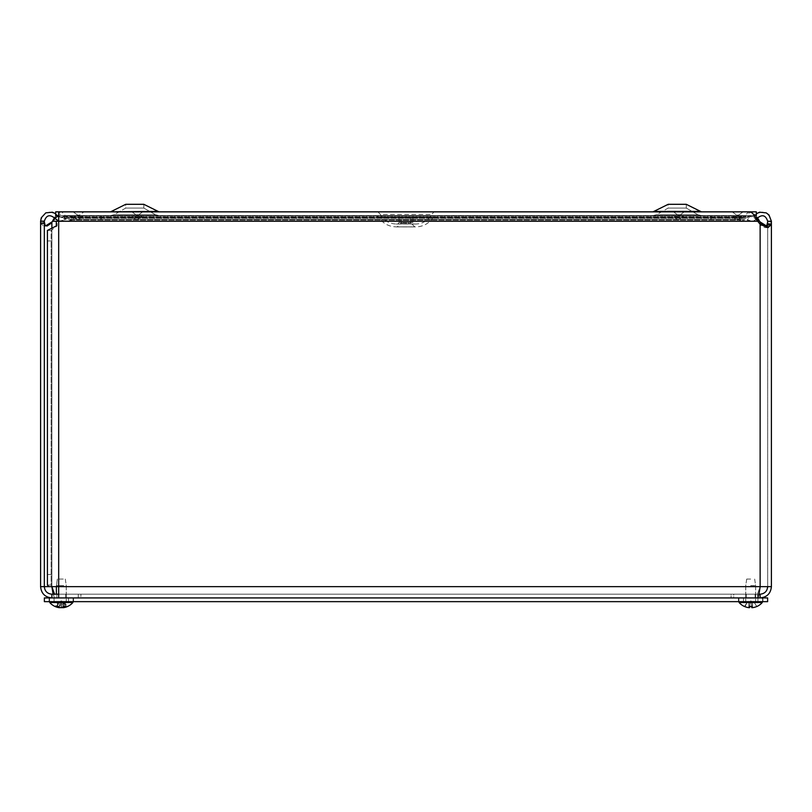 <?xml version="1.0" encoding="UTF-8"?>
<svg xmlns="http://www.w3.org/2000/svg" width="812" height="812" viewBox="0 0 812 812"><rect width="100%" height="100%" fill="white"/><g stroke="black" fill="none" stroke-linecap="round" stroke-linejoin="round"><path stroke-width="0.61" stroke-dasharray="4.06 3.04" d="M399.118 217.941L412.882 217.941L399.118 217.941L399.118 222.468L412.882 222.468L399.118 222.468L397.738 223.97C390.095 224.254 384.34 221.108 380.463 214.51L431.537 214.51L380.463 214.51L377.905 211.841L434.095 211.841L377.905 211.841M375.865 215.606L436.135 215.606L375.865 215.606L378.676 217.169C383.122 223.747 389.303 226.984 397.241 226.873L414.759 226.873L397.241 226.873L401.026 223.077L401.026 217.941L410.973 217.941L401.026 217.941M73.151 215.606L83.991 215.606L73.151 215.606L83.991 215.606L73.151 215.606L74.054 216.266L83.088 216.266L74.054 216.266A4.74 4.74 0 0 0 78.571 219.585L83.991 215.606L78.571 219.585A4.74 4.74 0 0 1 74.054 216.266L73.151 215.606M673.463 215.606L684.303 215.606L673.463 215.606L684.303 215.606L673.463 215.606L674.366 216.266L683.399 216.266L674.366 216.266A4.74 4.74 0 0 0 678.883 219.585L684.303 215.606L678.883 219.585A4.74 4.74 0 0 1 674.366 216.266L673.463 215.606M732.231 215.606L743.061 215.606L732.231 215.606L743.061 215.606L732.231 215.606L733.124 216.266L742.168 216.266L733.124 216.266A4.74 4.74 0 0 0 737.651 219.585L743.061 215.606L737.651 219.585A4.74 4.74 0 0 1 733.124 216.266L732.231 215.606M654.756 211.404L699.69 211.404L654.756 211.404L699.69 211.404L686.262 204.309L686.262 208.075L697.934 214.733L686.262 208.075L686.262 204.309L668.185 204.309L668.185 208.075L686.262 208.075L668.185 208.075L656.512 214.733L653 215.606L701.456 215.606L653 215.606L701.456 215.606L653 215.606L656.512 214.733L697.934 214.733L656.512 214.733L697.934 214.733L656.512 214.733L668.185 208.075L686.262 208.075L668.185 208.075L668.185 204.309L686.262 204.309L668.185 204.309L653 211.841L701.456 211.841L653 211.841M749.791 211.881L748.481 212.186L742.564 217.494L739.6 217.017L737.397 215.606L737.397 219.341L741.6 221.361L744.787 218.174L744.787 216.134L64.331 216.134L64.331 218.174L67.802 221.382L72.39 219.341L72.39 215.606L67.802 217.636L58.677 213.708L58.677 216.713L58.677 215.606L756.327 215.606L55.673 215.606L55.673 211.841L756.327 211.841L756.327 215.606M157.244 211.404L143.815 204.309L143.815 208.075L155.488 214.733L143.815 208.075L143.815 204.309L125.738 204.309L125.738 208.075L143.815 208.075L125.738 208.075L114.066 214.733L110.544 215.606L159 215.606L110.544 215.606L159 215.606L110.544 215.606L114.066 214.733L155.488 214.733L114.066 214.733L155.488 214.733L114.066 214.733L125.738 208.075L143.815 208.075L125.738 208.075L125.738 204.309L143.815 204.309L125.738 204.309L112.31 211.404L159 211.841L110.544 211.841L159 211.841M131.92 215.606L142.76 215.606L131.92 215.606L142.76 215.606L131.92 215.606L132.813 216.266L141.856 216.266L132.813 216.266A4.74 4.74 0 0 0 137.34 219.585L142.76 215.606L137.34 219.585A4.74 4.74 0 0 1 132.813 216.266L131.92 215.606M77.647 215.129L73.151 211.841L83.991 211.841L73.151 211.841L83.991 211.841L73.151 211.841L77.647 215.129L79.495 215.129L77.647 215.129A0.974 0.974 0 0 0 78.571 215.819L83.991 211.841L78.571 215.819A0.974 0.974 0 0 0 79.495 215.129A0.974 0.974 0 0 1 77.647 215.129M131.92 211.841L142.76 211.841L131.92 211.841L142.76 211.841L131.92 211.841L136.406 215.129L131.92 211.841M732.231 211.841L743.061 211.841L732.231 211.841L743.061 211.841L732.231 211.841L736.717 215.129L732.231 211.841M673.463 211.841L684.303 211.841L673.463 211.841L684.303 211.841L673.463 211.841L677.959 215.129L673.463 211.841M137.34 215.819L138.263 215.129L136.406 215.129L138.263 215.129L136.406 215.129L138.263 215.129L142.76 211.841L137.34 215.819A0.974 0.974 0 0 0 138.263 215.129A0.974 0.974 0 0 1 136.406 215.129A0.974 0.974 0 0 0 137.34 215.819M737.651 215.819L738.575 215.129L736.717 215.129L738.575 215.129L736.717 215.129L738.575 215.129L743.061 211.841L737.651 215.819A0.974 0.974 0 0 0 738.575 215.129A0.974 0.974 0 0 1 736.717 215.129A0.974 0.974 0 0 0 737.651 215.819M678.883 215.819L679.806 215.129L677.959 215.129L679.806 215.129L677.959 215.129L679.806 215.129L684.303 211.841L678.883 215.819A0.974 0.974 0 0 0 679.806 215.129A0.974 0.974 0 0 1 677.959 215.129A0.974 0.974 0 0 0 678.883 215.819M750.684 594.191L746.248 594.191L750.684 594.191M750.684 597.926L746.248 597.926L750.684 597.926M61.316 594.191L65.752 594.191L61.316 594.191M61.316 597.926L65.752 597.926L61.316 597.926M739.6 218.489L739.6 220.052L69.994 220.052L69.994 217.017L739.6 217.017L739.6 218.489M66.939 218.58L66.939 215.606L62.575 217.017L63.011 217.626L62.575 217.017L66.939 215.606L66.939 218.58M63.63 218.489L64.757 220.052L63.63 218.489M58.677 217.007L62.575 217.017L57.855 216.134C49.613 209.445 43.858 211.15 40.6 221.26L40.6 221.96L44.335 221.96L44.335 221.26C46.294 215.17 49.765 214.145 54.719 218.174C57.54 221.625 60.88 222.255 64.757 220.052L58.677 221.097M54.719 218.174L57.855 216.134M55.673 213.789L57.479 215.606M44.335 221.26L40.6 221.26M58.677 216.713L64.331 218.174L744.787 218.174L749.791 215.616L754.023 217.484L761.585 225.949L764.742 227.522L766.386 227.421M756.987 218.59L753.8 216.225L751.333 215.606L746.126 218.174L742.818 221.382L738.443 219.341L72.39 219.341L101.267 219.341L73.557 219.341L69.182 221.361L62.037 215.799L58.677 216.012M54.434 217.768L56.282 214.977L60.667 211.871L62.037 212.196L65.873 216.134L69.182 217.636L73.557 215.606L101.267 215.606L72.39 215.606L737.397 215.606L710.733 215.606L710.733 219.341L101.267 219.341L101.267 215.606L101.267 219.341L710.733 219.341L710.733 215.606L738.443 215.606L743.041 217.636L746.126 216.134L749.963 212.186L751.333 211.871L753.8 212.896L757.566 217.768M745.061 218.58L745.061 215.606L749.425 217.017L748.989 217.626L749.425 217.017L745.061 215.606L745.061 218.58M748.37 218.489L747.243 220.052L748.37 218.489M756.551 219.108L753.455 221.067L747.243 220.052C751.12 222.255 754.46 221.625 757.281 218.174C762.245 214.145 765.706 215.17 767.665 221.26L767.665 586.66L771.4 586.66L760.133 586.66L757.464 594.191L54.536 594.191L731.064 594.191L731.064 597.926L757.464 597.926C758.357 597.246 759.24 593.491 760.133 586.66L757.464 594.191L731.064 594.191L731.064 597.926L80.936 597.926L757.464 597.926L58.677 597.926L58.677 586.66L40.6 586.66L44.335 586.66L44.335 221.96M755.241 216.855L754.145 216.134L749.425 217.017L754.145 216.134L757.281 218.174M766.396 225.878L768.091 226.081L771.248 223.645L771.4 221.26C768.152 211.15 762.397 209.435 754.145 216.134L756.327 213.789M771.4 221.26L767.665 221.26M771.4 224.325L771.4 221.96L767.665 221.96M51.866 227.38L51.866 586.66L51.866 221.96L52.445 221.26L759.555 221.26L760.133 221.96L760.133 586.66L767.665 586.66C767.208 591.227 764.701 593.734 760.133 594.191L733.733 594.191L733.733 597.926L760.133 597.926L733.733 597.926L733.733 594.191L758.885 594.191M65.873 216.134L65.873 218.174L746.126 218.174L746.126 216.134L65.873 216.134M57.997 216.337L55.013 218.59M740.737 220.052L740.737 217.017L71.263 217.017L71.263 220.052L740.737 220.052M73.557 218.58L73.557 219.341L738.443 219.341L738.443 215.606L73.557 215.606L73.557 218.58M100.84 215.606L66.939 215.606L100.84 215.606L100.84 219.341L66.939 219.341L100.84 219.341L100.84 215.606M711.16 215.606L745.061 215.606L711.16 215.606L711.16 219.341L745.061 219.341L711.16 219.341L711.16 215.606M40.6 586.66L44.335 586.66C44.792 591.227 47.299 593.734 51.866 594.191L51.866 597.926L78.267 597.926L51.866 597.926C45.036 597.246 41.28 593.491 40.6 586.66L40.6 221.96L40.752 223.645L43.909 226.081L45.604 225.878M749.791 215.606L58.677 215.606L58.677 213.708M101.267 215.606L710.733 215.606L101.267 215.606M58.677 215.606L58.677 221.26L56.312 221.26L757.708 221.26L58.677 221.26L58.677 586.66L760.133 586.66L760.133 224.325L760.133 586.66L51.866 586.66L767.665 586.66L767.665 224.325M767.665 586.66L771.4 586.66C770.72 593.491 766.964 597.246 760.133 597.926L760.133 594.191M51.866 594.191L757.464 594.191L757.464 597.926L54.536 597.926L80.936 597.926L58.677 597.926L58.677 594.191L80.936 594.191L80.936 597.926L80.936 594.191L757.464 594.191L757.464 597.926M78.267 597.926L78.267 594.191L78.267 597.926M53.115 594.191L54.536 597.926L54.536 594.191M47.411 585.026L51.146 585.026L51.146 574.51L47.411 574.51L47.411 585.026M52.049 586.66L51.146 585.026L51.146 230.425L57.104 225.939L57.104 221.26M56.312 225.939L57.104 225.939M47.411 230.425L51.146 230.425L51.146 240.941L47.411 240.941L47.411 230.425M51.146 574.51L51.146 240.941M47.411 574.51L47.411 240.941M762.438 601.662L738.443 601.662L762.915 601.662L738.443 601.662L762.438 601.662L762.438 597.926L738.443 597.926L762.915 597.926L738.443 597.926L762.915 597.926L762.438 601.662M73.07 597.926L49.085 597.926L73.557 597.926L49.085 597.926L73.557 597.926L73.557 601.662L49.085 601.662L73.557 601.662L49.085 601.662L73.07 601.662L73.07 597.926M767.634 597.926L767.634 601.662L44.366 601.662L44.366 597.926L767.634 597.926M63.762 585.635L56.373 585.635L63.762 585.635M63.285 579.057L57.337 579.057L63.285 579.057M63.762 601.662L56.373 601.662L63.762 601.662M65.305 606.503L63.356 606.503A15.306 7.146 95.7 0 1 61.306 607.65L60.2 607.65L59.936 601.956L58.352 602.961L57.104 606.27L55.46 606.503A15.306 13.469 100.6 0 0 59.083 607.65A15.306 13.469 100.6 0 0 59.114 607.65L59.418 607.65A15.306 7.897 95.8 0 1 57.337 606.503L58.779 602.961L57.337 606.503L59.276 606.503A15.306 7.146 -95.7 0 0 61.336 607.65L62.443 607.65A15.306 13.043 99.6 0 0 66.076 606.503L67.173 606.503A15.306 13.469 -100.6 0 1 63.549 607.65L63.224 607.65A15.306 7.897 -95.8 0 0 65.305 606.503L63.864 602.961L64.95 606.27L63.072 606.27L62.565 602.961L63.864 602.961L62.798 601.956L63.864 602.961L62.565 602.961L61.742 601.956L59.936 601.956L58.352 602.961L56.566 606.503A15.306 13.043 -99.6 0 0 59.54 607.538L59.53 607.691M56.038 606.27L57.104 606.27L55.46 606.503L57.611 602.961L59.347 601.956L58.779 602.961L62.697 601.956L64.29 602.961L66.076 606.503L64.29 602.961L65.021 602.961L63.295 601.956L65.021 602.961L62.697 601.956L60.89 601.956L60.068 602.961L58.779 602.961L59.347 601.956L57.611 602.961L55.46 606.503M59.428 607.508L59.418 607.65A15.306 7.897 95.8 0 1 57.337 606.503L59.57 606.27L60.068 602.961L59.276 606.503A15.306 7.146 -95.7 0 0 61.336 607.65L60.89 601.956L61.336 607.65M63.092 607.538A15.306 13.043 99.6 0 0 66.076 606.503L67.173 606.503L65.021 602.961L67.173 606.503A15.306 13.469 -100.6 0 1 63.549 607.65L62.798 601.956L63.143 606.676M67.031 601.662L49.745 601.662L67.031 601.662M67.031 602.524L49.745 602.524L67.031 602.524M750.684 585.635L755.627 585.635L750.684 585.635M750.684 579.057L746.705 579.057L750.684 579.057M750.684 601.662L762.255 601.662L750.684 601.662M749.598 606.27L749.933 602.961L751.425 602.961L751.8 606.503L751.425 602.961L749.933 602.961L749.577 607.65L750.075 601.956L749.933 602.961L751.425 602.961L751.283 601.936L752.612 601.956L754.521 602.961L756.784 606.503L754.592 602.961L751.283 601.956L751.78 607.65L752.592 607.65A15.306 15.245 162.2 0 0 756.784 606.503L756.784 606.503A15.306 15.245 162.2 0 1 752.592 607.65L751.78 607.65L752.592 607.65L751.78 607.65L751.425 602.961L749.933 602.961L749.598 606.27L751.76 606.27L749.598 606.27M745.233 606.27L746.847 602.961L744.584 606.503A15.306 15.245 -162.2 0 0 748.765 607.65L749.577 607.65L748.765 607.65A15.306 15.245 -162.2 0 1 744.584 606.503L746.776 602.961L748.755 601.956L750.075 601.956L746.847 602.961L745.233 606.27M748.765 607.65L748.755 601.956L748.765 607.65L748.755 601.956L746.776 602.961L748.755 601.956L748.765 607.65L749.577 607.65L748.765 607.65L749.577 607.65L748.765 607.65L749.577 607.65L750.085 601.936L748.755 601.956L750.075 601.956L749.577 607.65L749.567 606.503L751.8 606.503L751.78 607.65L752.592 607.65L752.612 601.956L754.521 602.961L756.784 606.503L754.592 602.961L751.283 601.936L752.612 601.956L752.592 607.65L752.612 601.956L752.592 607.65L751.78 607.65L752.592 607.65M750.684 602.524L762.255 602.524L750.684 602.524M64.95 606.27L63.072 606.27L62.565 602.961L61.742 601.956L59.936 601.956L60.2 607.65M63.529 607.65L63.295 601.956L63.529 607.65A15.306 15.306 0 0 0 72.887 602.524L49.745 602.524L49.745 601.662M751.425 602.961L751.283 601.956L751.425 602.961M744.482 606.503L746.776 602.961L744.482 606.503A15.306 15.306 0 0 1 739.113 602.524L762.255 602.524A15.306 15.306 0 0 1 756.885 606.503L754.592 602.961L750.684 600.88L746.776 602.961L750.684 600.88L754.592 602.961L756.682 606.544A15.306 15.245 162.2 0 0 756.784 606.503M397.738 223.97L414.262 223.97L397.738 223.97M378.676 217.169L433.324 217.169L378.676 217.169M401.026 223.077L410.973 223.077L401.026 223.077M64.879 216.51L64.879 218.966M771.248 223.645L767.563 223.645M40.752 223.645L44.437 223.645M738.93 601.662L738.93 597.926L738.93 601.662M757.921 601.662L757.921 597.926L757.921 601.662M743.447 601.662L743.447 597.926L743.447 601.662M68.553 601.662L68.553 597.926L68.553 601.662M54.079 601.662L54.079 597.926L54.079 601.662M49.562 601.662L49.562 597.926L49.562 601.662M59.57 606.27L57.693 606.27L59.57 606.27M66.594 606.27L65.528 606.27L66.594 606.27M61.306 607.65L61.742 601.956L61.306 607.65M751.8 606.503L749.567 606.503L751.8 606.503M751.78 607.65L751.283 601.936L751.78 607.65M749.577 607.65L750.085 601.936L749.577 607.65M412.882 217.941L412.882 222.468L414.262 223.97L415.805 224.031C422.819 223.777 428.066 220.6 431.537 214.51L434.095 211.841M396.195 224.031L415.805 224.031L396.195 224.031M410.973 217.941L410.973 223.077L414.759 226.873L415.805 226.903C423.326 226.68 429.162 223.432 433.324 217.169L436.135 215.606M396.195 226.903L415.805 226.903L396.195 226.903M697.934 214.733L701.456 215.606L697.934 214.733M155.488 214.733L159 215.606L155.488 214.733M699.69 211.404L701.456 211.841M755.109 597.926L755.109 594.191L755.109 597.926M746.248 597.926L746.248 594.191L746.248 597.926M65.752 597.926L65.752 594.191L65.752 597.926M56.891 597.926L56.891 594.191L56.891 597.926M765.442 227.583L768.081 227.583M46.548 226.081L43.909 226.081M765.452 226.081L768.091 226.081M742.818 221.382L69.182 221.382M60.667 215.606L751.333 215.606M67.832 217.636L741.6 217.636M67.832 221.382L741.6 221.382M742.818 217.636L69.182 217.636M60.667 211.871L751.333 211.871M762.915 601.662L762.915 597.926L762.915 601.662M738.443 601.662L738.443 597.926L738.443 601.662M73.557 601.662L73.557 597.926L73.557 601.662M49.085 601.662L49.085 597.926L49.085 601.662M56.373 586.66L57.337 579.057L56.373 585.635L56.373 594.191M65.295 579.057L66.259 585.635L66.259 601.662L66.259 585.635L65.295 579.057M63.265 606.544L65.193 606.544M55.642 606.544L56.728 606.544L55.642 606.544M59.367 606.544L57.449 606.544L59.367 606.544M66.99 606.544L65.904 606.544L66.99 606.544M63.113 607.691L63.031 606.767M61.316 600.88L59.844 601.662L61.316 600.88L62.788 601.662L61.316 600.88M72.887 602.524L72.887 601.662M746.705 579.057L745.741 585.635L745.741 601.662L745.741 585.635L746.705 579.057M754.663 579.057L755.627 585.635L755.627 601.662L755.627 585.635L754.663 579.057M749.577 606.544L751.79 606.544M762.255 602.524L762.255 601.662M739.113 602.524L739.113 601.662"/><path stroke-width="1.22" d="M756.327 215.606L756.327 211.841L55.673 211.841L55.673 215.606L58.677 215.606M653 211.841L668.185 204.309L686.262 204.309L701.456 211.841M157.244 211.404L110.544 211.841L125.738 204.309L143.815 204.309L159 211.841M58.677 221.097L54.719 218.174C49.806 214.155 46.345 215.15 44.335 221.168L44.335 223.006L40.6 223.006L40.6 221.26L44.335 221.26M57.479 215.606L57.855 216.134L54.719 218.174M57.855 216.134L58.677 217.007M40.6 221.26L41.26 217.778L45.787 212.856L52.445 212.196L55.673 213.789M767.665 221.96L766.782 225.604L763.666 225.604L759.555 221.26L757.708 221.26L754.023 214.977L752.176 212.896L749.791 211.881L58.677 211.871L58.677 586.66L771.4 586.66L771.4 224.325L767.665 224.325L767.665 221.26L771.4 221.26L771.4 224.477L768.081 227.583L760.286 224.477L757.708 221.26L56.312 221.26L56.312 225.939L47.411 230.425L47.411 585.026L48.761 586.66L58.677 586.66L58.677 597.926M767.665 221.26C765.706 215.17 762.235 214.145 757.281 218.174L755.241 216.855M757.281 218.174L756.551 219.108M756.327 213.789L759.596 212.186L766.274 212.896L768.984 214.977L771.4 221.26M55.013 218.59L50.628 223.645L47.106 226.02L45.218 225.604L44.335 221.96M56.312 221.26L52.445 221.26L54.434 217.768M58.677 216.012L57.997 216.337M757.566 217.768L759.555 221.26L756.987 218.59M757.464 597.926C758.357 597.246 759.24 593.491 760.133 586.66L760.133 221.96L766.396 225.878M45.604 225.878L51.866 221.96L51.866 227.38M766.386 227.421L767.665 224.325M771.4 224.325L771.4 586.66C770.72 593.491 766.964 597.246 760.133 597.926L760.133 594.191L758.885 594.191M44.335 223.006L44.335 586.66L48.761 586.66M40.6 223.006L40.6 586.66L44.335 586.66C44.792 591.227 47.299 593.734 51.866 594.191L51.866 597.926C45.025 597.256 41.27 593.491 40.6 586.66M767.665 586.66C767.208 591.227 764.701 593.734 760.133 594.191M58.677 594.191L51.866 594.191M54.536 594.191L51.866 586.66L53.115 594.191M767.634 597.926L767.634 601.662L44.366 601.662L44.366 597.926L767.634 597.926M63.143 606.676L63.529 607.65A15.306 13.469 -100.6 0 1 63.529 607.65A15.306 13.469 -100.6 0 1 63.529 607.65L63.224 607.65A15.306 7.897 -95.8 0 0 65.305 606.503L63.356 606.503A15.306 7.146 95.7 0 1 61.306 607.65L60.2 607.65A15.306 13.043 -99.6 0 1 59.54 607.538L59.53 607.691M60.2 607.65A15.306 13.043 -99.6 0 1 56.566 606.503L55.46 606.503A15.306 13.469 100.6 0 0 59.083 607.65A15.306 13.469 100.6 0 0 59.114 607.65L59.428 607.508M61.336 607.65L62.443 607.65A15.306 13.043 99.6 0 0 63.092 607.538M49.745 601.662L49.745 602.524A15.306 15.306 0 0 0 59.083 607.65A15.306 15.306 0 0 1 49.745 602.524L72.887 602.524L72.887 601.662M749.598 606.27L749.577 607.65L748.765 607.65L749.577 607.65L748.765 607.65L749.577 607.65L749.679 606.544L749.577 607.65L748.765 607.65L749.577 607.65M751.78 607.65L751.689 606.544L751.78 607.65L752.592 607.65L751.78 607.65L752.592 607.65L751.78 607.65L752.592 607.65L751.78 607.65L751.76 606.27M744.584 606.503L744.584 606.503A15.306 15.245 -162.2 0 0 748.765 607.65A15.306 15.245 -162.2 0 1 744.675 606.544M756.784 606.503L756.784 606.503A15.306 15.245 162.2 0 1 752.592 607.65A15.306 15.245 162.2 0 0 756.682 606.544L756.682 606.544M744.685 606.544L744.482 606.503A15.306 15.306 0 0 1 739.113 602.524L762.255 602.524L762.255 601.662M654.756 211.404L699.69 211.404M40.6 221.108L44.335 221.168M761.991 223.645L761.372 223.645M50.009 223.645L50.628 223.645M771.4 224.477L767.665 224.477M751.8 606.503L749.567 606.503M83.453 211.871L83.991 211.841M142.222 211.871L142.76 211.841M56.373 594.191L56.373 586.66M63.265 606.544L65.193 606.544M55.642 606.544L56.728 606.544M63.113 607.691L63.031 606.767M63.549 607.65A15.306 15.306 0 0 0 72.887 602.524M749.577 606.544L751.79 606.544M756.885 606.503A15.306 15.306 0 0 0 762.255 602.524M739.113 602.524L739.113 601.662"/></g></svg>
